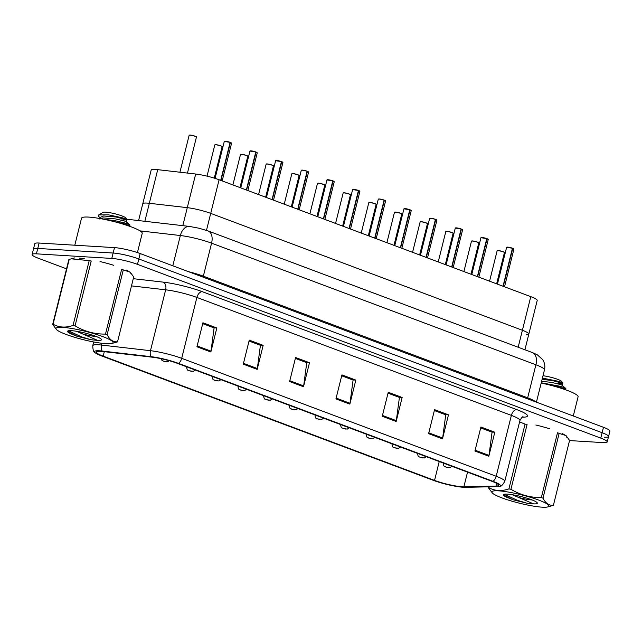 <?xml version="1.0" encoding="UTF-8"?>
<svg xmlns="http://www.w3.org/2000/svg" width="642" height="642" viewBox="0 0 642 642"><rect width="100%" height="100%" fill="white"/><g stroke="black" fill="none" stroke-linecap="round" stroke-linejoin="round"><path stroke-width="0.96" d="M138.584 220.575L142.773 203.763A18.762 2.745 14 0 1 149.345 203.289L187.295 207.655A18.762 2.745 14 0 1 210.72 213.377L522.395 330.269A18.762 2.745 14 0 1 528.823 334.089A18.762 2.745 14 0 1 526.352 334.811M530.782 296.644A18.762 2.745 14 0 1 537.21 300.472L528.823 334.089A18.762 2.745 14 0 0 522.395 330.269L530.782 296.644L219.099 179.752A18.762 2.745 14 0 0 195.674 174.03L157.723 169.665A18.762 2.745 14 0 0 151.159 170.138L142.773 203.763A18.762 2.745 14 0 1 149.345 203.289L187.295 207.655A18.762 2.745 14 0 1 210.72 213.377L522.395 330.269L518.166 347.242M566.717 437.218A30.022 4.39 -166 0 0 562.151 433.511A30.022 4.39 -166 0 1 566.717 437.218M549.6 428.768A30.022 4.39 -166 0 0 535.877 425.028A30.022 4.39 -166 0 1 549.6 428.768M520.156 422.091A30.022 4.39 -166 0 0 519.555 422.011A30.022 4.39 -166 0 1 520.156 422.091M130.856 273.757A30.022 4.39 -166 0 0 126.289 270.049A30.022 4.39 -166 0 1 130.856 273.757M113.738 265.307A30.022 4.39 -166 0 0 100.016 261.567A30.022 4.39 -166 0 1 113.738 265.307M84.295 258.622A30.022 4.39 -166 0 0 79.48 258.148A30.022 4.39 -166 0 1 84.295 258.622M461.919 486.732A20.014 2.921 14 0 1 434.53 480.409L103.185 356.141A20.014 2.921 14 0 1 96.332 352.065A20.014 2.921 14 0 1 103.338 351.567L152.29 357.193A20.014 2.921 14 0 1 177.28 363.3L491.764 481.243A20.014 2.921 14 0 1 498.617 485.32A20.014 2.921 14 0 1 495.977 486.09L463.877 486.78A20.014 2.921 14 0 1 461.919 486.732M463.363 487.27A21.956 3.21 -166 0 0 465.506 487.326L497.606 486.628A21.956 3.21 -166 0 0 499.637 486.395A21.956 3.21 -166 0 0 492.976 481.315L178.492 363.372A21.956 3.21 -166 0 0 151.087 356.679L102.134 351.046A21.956 3.21 -166 0 0 94.928 352.538A21.956 3.21 -166 0 0 101.966 356.069L433.31 480.336A21.956 3.21 -166 0 0 463.363 487.27M604.242 437.202A18.762 2.745 -166 0 0 608.552 436.528L609.9 431.127A18.762 2.745 -166 0 0 603.472 427.299L140.181 253.55A18.762 2.745 -166 0 0 114.501 247.627L39.106 243.037L37.758 248.438A18.762 2.745 -166 0 0 33.448 249.112A18.762 2.745 -166 0 1 37.758 248.438L113.153 253.028L37.758 248.438L36.409 253.839A18.762 2.745 -166 0 0 32.1 254.513A18.762 2.745 -166 0 0 38.528 258.333L66.535 268.837M140.181 253.55L138.833 258.959A18.762 2.745 -166 0 0 113.153 253.028A18.762 2.745 -166 0 1 138.833 258.959L602.124 432.708L138.833 258.959L137.484 264.36A18.762 2.745 -166 0 0 111.804 258.429L36.409 253.839M608.552 436.528A18.762 2.745 -166 0 0 602.124 432.708A18.762 2.745 -166 0 1 608.552 436.528L607.204 441.929A18.762 2.745 -166 0 0 600.776 438.109L137.484 264.36M569.534 440.572L602.894 442.603A18.762 2.745 -166 0 0 607.204 441.929M243.278 364.15L249.265 340.132L263.164 345.348L257.177 369.367L243.278 364.15M196.95 346.776L202.936 322.757L216.835 327.974L210.849 351.993L196.95 346.776M382.263 416.281L388.25 392.262L402.149 397.47L396.162 421.489L382.263 416.281M428.591 433.655L434.578 409.636L448.477 414.844L442.49 438.863L428.591 433.655M474.919 451.029L480.914 427.01L494.805 432.218L488.819 456.237L474.919 451.029M289.606 381.525L295.593 357.514L309.492 362.722L303.505 386.741L289.606 381.525M335.935 398.899L341.921 374.888L355.82 380.096L349.834 404.115L335.935 398.899M355.82 380.096L352.691 379.903M341.696 375.787L353.084 380.056L349.994 403.28A5.008 3.058 110.6 0 1 349.834 404.115M309.492 362.722L306.362 362.529M295.368 358.413L306.756 362.682L303.666 385.906A5.008 3.058 110.6 0 1 303.505 386.741M494.805 432.218L491.676 432.034M480.689 427.909L492.069 432.178L488.979 455.403A5.008 3.058 110.6 0 1 488.819 456.237M448.477 414.844L445.347 414.66M434.361 410.535L445.741 414.804L442.651 438.029A5.008 3.058 110.6 0 1 442.49 438.863M402.149 397.47L399.019 397.286M388.025 393.161L399.412 397.43L396.323 420.654A5.008 3.058 110.6 0 1 396.162 421.489M216.835 327.974L213.706 327.781M202.712 323.656L214.099 327.934L211.009 351.15A5.008 3.058 110.6 0 1 210.849 351.993M263.164 345.348L260.034 345.155M249.04 341.038L260.427 345.308L257.338 368.524A5.008 3.058 110.6 0 1 257.177 369.367M39.106 243.037A18.762 2.745 -166 0 0 34.796 243.703L32.1 254.513M445.749 466.991A3.13 1.806 -70 0 0 445.821 467.023A3.13 1.806 -70 0 0 446.142 467.087L448.228 467.561L446.142 467.087M446.038 467.047A3.13 2.014 111.2 0 1 445.66 466.967C444.754 465.739 443.911 468.066 443.269 462.986M512.693 248.31L513.897 249.152A3.756 0.546 -166 0 0 512.733 248.43L512.493 248.293M506.771 247.226A3.627 0.53 14 0 1 507.597 247.114A3.627 0.53 14 0 1 512.444 248.213L503.039 286.244M512.733 248.43L503.28 286.332M420.077 457.369A3.13 1.806 -70 0 0 420.157 457.401A3.13 1.806 -70 0 0 420.478 457.457L422.564 457.939L420.478 457.457M420.374 457.425A3.13 2.014 111.2 0 1 419.996 457.337C419.082 456.117 418.247 458.444 417.605 453.364M394.413 447.739A3.13 1.806 -70 0 0 394.485 447.771A3.13 1.806 -70 0 0 394.806 447.835L396.9 448.309L394.806 447.835M394.71 447.795A3.13 2.014 111.2 0 1 394.324 447.715C393.418 446.487 392.575 448.814 391.933 443.742M368.749 438.117A3.13 1.806 -70 0 0 368.821 438.149A3.13 1.806 -70 0 0 369.142 438.205L371.228 438.687L369.142 438.205M369.038 438.173A3.13 2.014 111.2 0 1 368.66 438.085C367.754 436.865 366.911 439.192 366.269 434.112M343.085 428.487A3.13 1.806 -70 0 0 343.157 428.519A3.13 1.806 -70 0 0 343.478 428.583L345.565 429.057L343.478 428.583M343.374 428.543A3.13 2.014 111.2 0 1 342.997 428.463C342.09 427.235 341.247 429.562 340.605 424.49M487.029 238.68L488.233 239.522A3.756 0.546 -166 0 0 487.069 238.808L486.829 238.663M481.933 237.484A3.627 0.53 14 0 1 486.78 238.591L477.375 276.614M487.069 238.808L477.616 276.71M462.473 229.732A3.627 0.53 14 0 0 461.373 229.066L462.569 229.9A3.756 0.546 -166 0 0 461.397 229.178L461.165 229.042M455.443 227.974A3.627 0.53 14 0 1 456.269 227.862A3.627 0.53 14 0 1 461.108 228.961L451.703 266.992M461.397 229.178L451.952 267.08M435.693 219.428L436.897 220.27A3.756 0.546 -166 0 0 435.733 219.556L435.493 219.412M435.493 219.46A3.756 0.546 -166 0 0 430.477 218.32A3.756 0.546 -166 0 0 429.618 218.457L430.581 218.232A3.627 0.53 14 0 1 435.445 219.339L426.039 257.362M435.733 219.556L426.28 257.458M573.298 415.984L578.081 396.812A31.273 4.566 -166 0 0 541.19 383.057M137.42 252.579L142.219 233.351A31.273 4.566 -166 0 0 122.847 224.066A31.273 4.566 -166 0 0 88.708 217.092A31.273 4.566 -166 0 0 81.526 218.216L74.793 245.204M538.823 500.126A29.396 4.293 -166 0 0 505.575 491.612A29.396 4.293 -166 0 0 492.526 493.192A29.396 4.293 -166 0 0 501.916 497.879A29.396 4.293 -166 0 0 547.682 506.947A29.396 4.293 -166 0 0 538.823 500.126M542.177 497.871A33.777 4.935 -166 0 0 541.35 497.558L557.505 432.764A33.777 4.935 -166 0 1 558.331 433.069A33.777 4.935 -166 0 1 559.142 433.382L542.988 498.176A33.777 4.935 -166 0 0 542.177 497.871M510.928 489.292A33.777 4.935 -166 0 0 508.905 488.907L525.06 424.113A33.777 4.935 -166 0 1 527.082 424.498L510.928 489.292C520.301 494.942 530.444 497.702 541.35 497.558M489.132 486.813L488.915 487.695C494.87 491.01 501.53 491.411 508.905 488.907M488.915 487.695A33.777 4.935 -166 0 0 488.53 487.928L488.803 486.821M492.526 493.192L488.53 487.928M525.06 424.113L519.579 421.93M512.196 494.709L518.72 497.486A14.301 2.087 -166 0 0 532.049 499.941M531.343 499.669A17.478 2.552 -166 0 0 503.689 494.452A17.478 2.552 -166 0 0 506.923 497.333L513.006 499.765L526.962 503.216L533.55 503.874A17.478 2.552 -166 0 0 537.234 502.822A17.478 2.552 -166 0 0 531.343 499.669M504.139 494.284L504.636 495.768L506.923 497.333M541.254 382.776L559.639 386.179C564.446 387.559 566.469 388.426 565.714 388.763M548.42 384.71L559.399 387.126L564.559 388.835L565.425 389.734M541.623 381.324L551.39 382.367L561.461 384.759L565.787 388.45L565.658 389.598M556.863 383.475L562.793 383.314L561.806 381.525A11.917 1.741 -166 0 0 557.794 379.374A11.917 1.741 -166 0 0 543.012 375.747M542.097 379.414L551.863 380.457L562.793 383.314C563.026 382.969 561.614 382.311 558.556 381.348L542.426 378.074M533.55 503.874L518.72 497.486M547.682 506.947L553.035 505.463A33.777 4.935 -166 0 0 553.42 505.222L569.574 440.428L566.075 435.629L559.142 433.382M542.988 498.176C545.724 503.424 549.199 505.776 553.42 505.222M504.307 494.244L517.316 500.295L526.962 503.216M504.227 495.319L513.006 499.765M562.793 383.314L562.32 385.224M102.961 336.665A29.396 4.293 -166 0 0 69.705 328.15A29.396 4.293 -166 0 0 56.665 329.731A29.396 4.293 -166 0 0 66.046 334.418A29.396 4.293 -166 0 0 111.82 343.478A29.396 4.293 -166 0 0 102.961 336.665M106.315 334.402A33.777 4.935 -166 0 0 105.489 334.097L121.643 269.303A33.777 4.935 -166 0 1 122.47 269.608A33.777 4.935 -166 0 1 123.28 269.913L107.126 334.715A33.777 4.935 -166 0 0 106.315 334.402M75.066 325.831A33.777 4.935 -166 0 0 73.044 325.446L89.198 260.652A33.777 4.935 -166 0 1 91.22 261.029L75.066 325.831C84.439 331.481 94.575 334.233 105.489 334.097M89.198 260.652L71.294 258.814L69.208 259.432L53.053 324.234C59.008 327.548 65.669 327.95 73.044 325.446M53.053 324.234A33.777 4.935 -166 0 0 52.668 324.467L68.822 259.665A33.777 4.935 -166 0 1 69.208 259.432M56.665 329.731L52.668 324.467M76.334 331.248L82.858 334.025A14.301 2.087 -166 0 0 96.188 336.48M95.473 336.207A17.478 2.552 -166 0 0 67.827 330.991A17.478 2.552 -166 0 0 71.061 333.872L77.144 336.304L91.092 339.754L97.68 340.404A17.478 2.552 -166 0 0 101.372 339.353A17.478 2.552 -166 0 0 95.473 336.207M68.269 330.815L68.774 332.307L71.061 333.872M103.145 219.147L115.672 220.832L123.778 222.71C128.577 224.098 130.607 224.957 129.853 225.302M112.559 221.249L123.537 223.665L128.697 225.366L129.564 226.273M99.991 218.561L103.161 217.911L115.52 218.906L125.599 221.297L129.925 224.989L129.796 226.136M121.001 220.013L126.931 219.853L125.944 218.055A11.917 1.741 -166 0 0 121.924 215.913A11.917 1.741 -166 0 0 103.073 212.358L98.707 214.91L98.844 216.619L100.248 217.935M99.935 219.195L100.409 217.293L103.635 216.001L116.001 216.996L126.931 219.853C127.164 219.508 125.752 218.85 122.694 217.887L108.554 214.845L98.707 214.91M97.68 340.404L82.858 334.025M111.82 343.478L117.173 341.993A33.777 4.935 -166 0 0 117.55 341.761L133.713 276.967L130.206 272.168L123.28 269.913M107.126 334.715C109.862 339.955 113.337 342.306 117.55 341.761M68.445 330.774L81.446 336.833L91.092 339.754M68.365 331.85L77.144 336.304M126.931 219.853L126.45 221.763M317.413 418.865A3.13 1.806 -70 0 0 317.485 418.897A3.13 1.806 -70 0 0 317.806 418.961L319.901 419.435L317.806 418.961M317.71 418.921A3.13 2.014 111.2 0 1 317.325 418.833C316.418 417.613 315.575 419.94 314.933 414.86M291.749 409.235A3.13 1.806 -70 0 0 291.821 409.267A3.13 1.806 -70 0 0 292.142 409.331L294.229 409.805L292.142 409.331M292.046 409.291A3.13 2.014 111.2 0 1 291.661 409.211C290.754 407.983 289.911 410.318 289.269 405.238M266.085 399.613A3.13 1.806 -70 0 0 266.157 399.645A3.13 1.806 -70 0 0 266.478 399.709L268.565 400.183L266.478 399.709M266.374 399.669A3.13 2.014 111.2 0 1 265.997 399.581C265.09 398.361 264.247 400.688 263.605 395.608M411.145 210.48A3.627 0.53 14 0 0 410.045 209.814L411.233 210.648A3.756 0.546 -166 0 0 410.069 209.926L409.829 209.79M404.933 208.61A3.627 0.53 14 0 1 409.781 209.709L400.375 247.74M410.069 209.926L400.616 247.828M384.165 200.16L385.569 201.018A3.756 0.546 -166 0 0 384.397 200.304L384.349 200.176A3.627 0.53 14 0 1 385.481 200.85M384.157 200.208A3.756 0.546 -166 0 0 379.149 199.068A3.756 0.546 -166 0 0 378.282 199.205L379.245 198.98A3.627 0.53 14 0 1 384.117 200.087L374.711 238.118M384.397 200.304L374.952 238.206M358.693 190.554L359.897 191.396A3.756 0.546 -166 0 0 358.734 190.674L358.501 190.538M352.771 189.47A3.627 0.53 14 0 1 353.606 189.358A3.627 0.53 14 0 1 358.445 190.465L349.039 228.488M358.734 190.674L349.28 228.576M240.413 389.991A3.13 1.806 -70 0 0 240.493 390.015A3.13 1.806 -70 0 0 240.814 390.079L242.901 390.553L240.814 390.079M240.71 390.039A3.13 2.014 111.2 0 1 240.333 389.959C239.418 388.731 238.583 391.066 237.941 385.986M214.749 380.361A3.13 1.806 -70 0 0 214.821 380.393A3.13 1.806 -70 0 0 215.142 380.457L217.237 380.931L215.142 380.457M215.046 380.417A3.13 2.014 111.2 0 1 214.661 380.329C213.754 379.109 212.911 381.436 212.269 376.356M189.085 370.739A3.13 1.806 -70 0 0 189.157 370.763A3.13 1.806 -70 0 0 189.478 370.827L191.565 371.301L189.478 370.827M189.374 370.795A3.13 2.014 111.2 0 1 188.997 370.707C188.09 369.487 187.247 371.814 186.605 366.734M163.413 361.109A3.13 1.806 -70 0 0 163.493 361.141A3.13 1.806 -70 0 0 163.814 361.205L165.901 361.679L163.814 361.205M163.71 361.165A3.13 2.014 111.2 0 1 163.333 361.077L161.816 360.162L160.949 358.661M334.145 181.598A3.627 0.53 14 0 0 333.046 180.932L334.233 181.766A3.756 0.546 -166 0 0 333.07 181.052L332.829 180.908M327.934 179.736A3.627 0.53 14 0 1 332.781 180.835L323.375 218.866M333.07 181.052L323.616 218.954M307.366 171.302L308.569 172.144A3.756 0.546 -166 0 0 307.398 171.422L307.165 171.286M307.157 171.334A3.756 0.546 -166 0 0 302.149 170.194A3.756 0.546 -166 0 0 301.283 170.331L302.246 170.106A3.627 0.53 14 0 1 307.117 171.213L297.711 209.236M307.398 171.422L297.952 209.324M282.809 162.346A3.627 0.53 14 0 0 281.71 161.68L282.905 162.514A3.756 0.546 -166 0 0 281.734 161.8L281.501 161.656M276.606 160.484A3.627 0.53 14 0 1 281.445 161.583L272.039 199.614M281.734 161.8L272.288 199.702M256.03 152.05L257.233 152.892A3.756 0.546 -166 0 0 256.07 152.17L255.829 152.034M250.934 150.854A3.627 0.53 14 0 1 255.781 151.961L246.376 189.984M256.07 152.17L246.616 190.08M230.366 142.428L231.569 143.27A3.756 0.546 -166 0 0 230.406 142.548L230.165 142.404M224.443 141.344A3.627 0.53 14 0 1 225.27 141.232A3.627 0.53 14 0 1 230.117 142.331L220.712 180.362M230.406 142.548L220.952 180.45M206.475 230.374L219.099 179.752M182.801 225.655L195.674 174.03M144.851 221.297L157.723 169.665M434.53 480.409L439.232 461.542M178.492 363.372A6.251 3.828 -69.4 0 0 181.702 358.332L496.186 476.268A6.251 3.828 110.6 0 1 492.976 481.315M151.087 356.679A6.251 4.125 -83.4 0 1 150.477 350.692A25.022 3.651 14 0 1 181.702 358.332L196.885 297.447A25.022 3.651 -166 0 0 165.652 289.815L131.49 285.883M516.794 409.62A6.251 3.828 110.6 0 0 511.369 415.39L496.186 476.268A25.022 3.651 14 0 1 504.756 481.372L519.94 420.486A25.022 3.651 -166 0 0 511.369 415.39L196.885 297.447A6.251 3.828 110.6 0 1 202.31 291.685L516.794 409.62A31.273 4.566 14 0 1 523.382 417.188L522.283 417.212M102.134 351.046A6.251 4.125 -83.4 0 1 101.516 345.067L150.477 350.692L165.652 289.815A6.251 4.125 96.6 0 0 163.269 282.135A31.273 4.566 14 0 1 202.31 291.685M94.928 352.538C93.62 352.217 92.897 349.938 92.761 345.693A25.022 3.651 14 0 1 101.516 345.067L101.958 343.293M133.279 278.692L163.269 282.135M600.776 438.109L603.472 427.299M111.804 258.429L114.501 247.627M523.382 417.188A6.251 5.457 88.8 0 0 522.66 417.011M103.185 356.141L104.301 351.68M463.877 486.78L467.528 472.151M495.977 486.09L496.643 483.402M336.143 398.08L349.994 403.28M382.471 415.454L396.323 420.654M428.8 432.828L442.651 438.029M475.128 450.202L488.979 455.403M289.815 380.706L303.666 385.906M243.478 363.332L257.338 368.524M197.15 345.958L211.009 351.15M532.443 352.594A12.511 7.656 110.6 0 1 535.901 364.784L211.579 243.157A25.022 3.651 -166 0 0 180.354 235.526A12.511 8.25 -83.4 0 1 189.542 226.433L199.293 228.279L208.12 230.968L532.443 352.594L537.29 354.785L542.699 359.656C544.713 362.81 545.307 366.221 544.472 369.888A25.022 3.651 -166 0 0 535.901 364.784L527.668 397.807A25.022 3.651 14 0 1 535.773 401.916M140.036 230.887L180.354 235.526L172.802 265.788M208.12 230.968A12.511 7.656 110.6 0 1 211.579 243.157L203.345 276.18L527.668 397.807A3.13 1.91 -69.4 0 0 527.531 398.818M188.483 271.67A25.022 3.651 14 0 1 203.345 276.18A3.13 1.91 -69.4 0 0 203.209 277.192M498.104 250.565C507.22 252.402 503.721 252.691 504.427 252.603A3.756 0.546 -166 0 0 502.1 251.487A3.756 0.546 -166 0 0 498.007 250.653A3.756 0.546 -166 0 0 497.141 250.789L498.104 250.565A3.627 0.53 14 0 1 502.036 251.359A3.627 0.53 14 0 1 504.339 252.434M497.301 250.685A3.627 0.53 14 0 1 498.08 250.565M512.493 248.342A3.756 0.546 -166 0 0 507.477 247.202A3.756 0.546 -166 0 0 506.618 247.331L512.46 248.221M512.709 248.318A3.627 0.53 14 0 1 513.809 248.984M472.44 240.935C481.548 242.78 478.057 243.069 478.763 242.981A3.756 0.546 -166 0 0 476.436 241.865A3.756 0.546 -166 0 0 472.335 241.031A3.756 0.546 -166 0 0 471.477 241.159L472.44 240.935A3.627 0.53 14 0 0 471.637 241.055M472.464 240.943A3.627 0.53 14 0 1 476.364 241.737A3.627 0.53 14 0 1 478.667 242.812M446.776 231.313C455.884 233.15 452.393 233.439 453.091 233.351A3.756 0.546 -166 0 0 450.772 232.235A3.756 0.546 -166 0 0 446.672 231.401A3.756 0.546 -166 0 0 445.813 231.537L446.776 231.313A3.627 0.53 14 0 1 450.7 232.107A3.627 0.53 14 0 1 453.003 233.182M445.965 231.433A3.627 0.53 14 0 1 446.752 231.313M421.104 221.683C430.22 223.528 426.729 223.817 427.428 223.729A3.756 0.546 -166 0 0 425.1 222.613A3.756 0.546 -166 0 0 421.008 221.779A3.756 0.546 -166 0 0 420.141 221.907L421.104 221.683A3.627 0.53 14 0 1 425.036 222.485A3.627 0.53 14 0 1 427.339 223.56M420.301 221.803A3.627 0.53 14 0 1 421.08 221.691M395.44 212.061C404.548 213.898 401.057 214.187 401.764 214.099A3.756 0.546 -166 0 0 399.436 212.992A3.756 0.546 -166 0 0 395.336 212.149A3.756 0.546 -166 0 0 394.477 212.285L395.44 212.061A3.627 0.53 14 0 0 394.637 212.181M395.464 212.069A3.627 0.53 14 0 1 399.364 212.855A3.627 0.53 14 0 1 401.675 213.93M486.821 238.712A3.756 0.546 -166 0 0 481.813 237.572A3.756 0.546 -166 0 0 480.946 237.709L486.788 238.591M481.107 237.604A3.627 0.53 14 0 1 481.885 237.484M487.045 238.688A3.627 0.53 14 0 1 488.145 239.354M461.157 229.09A3.756 0.546 -166 0 0 456.141 227.95A3.756 0.546 -166 0 0 455.282 228.079L461.125 228.969M429.771 218.352A3.627 0.53 14 0 1 430.557 218.232M435.709 219.436A3.627 0.53 14 0 1 436.809 220.102M369.776 202.439C378.884 204.276 375.393 204.565 376.092 204.477A3.756 0.546 -166 0 0 373.772 203.362A3.756 0.546 -166 0 0 369.672 202.527A3.756 0.546 -166 0 0 368.813 202.663L369.776 202.439A3.627 0.53 14 0 1 373.7 203.233A3.627 0.53 14 0 1 376.003 204.308M368.965 202.551A3.627 0.53 14 0 1 369.752 202.439M344.104 192.809C353.22 194.646 349.73 194.935 350.428 194.847A3.756 0.546 -166 0 0 348.1 193.74A3.756 0.546 -166 0 0 344.008 192.897A3.756 0.546 -166 0 0 343.141 193.033L344.104 192.809A3.627 0.53 14 0 1 348.036 193.603A3.627 0.53 14 0 1 350.339 194.678M343.301 192.929A3.627 0.53 14 0 1 344.08 192.809M318.44 183.187C327.556 185.024 324.058 185.313 324.764 185.225A3.756 0.546 -166 0 0 322.436 184.11A3.756 0.546 -166 0 0 318.344 183.275A3.756 0.546 -166 0 0 317.477 183.411L318.44 183.187A3.627 0.53 14 0 0 317.638 183.299M318.464 183.187A3.627 0.53 14 0 1 322.364 183.981A3.627 0.53 14 0 1 324.675 185.056M409.821 209.838A3.756 0.546 -166 0 0 404.813 208.698A3.756 0.546 -166 0 0 403.946 208.827L409.789 209.717M404.107 208.722A3.627 0.53 14 0 1 404.885 208.61M378.443 199.1A3.627 0.53 14 0 1 379.221 198.98M358.493 190.586A3.756 0.546 -166 0 0 353.477 189.446A3.756 0.546 -166 0 0 352.618 189.583L358.461 190.465M358.709 190.562A3.627 0.53 14 0 1 359.809 191.228M299.092 175.595A3.756 0.546 -166 0 0 296.773 174.488A3.756 0.546 -166 0 0 292.672 173.645A3.756 0.546 -166 0 0 291.813 173.781L292.776 173.557C301.884 175.402 298.394 175.691 299.092 175.595L291.308 206.836M292.8 173.565A3.627 0.53 14 0 1 296.7 174.351A3.627 0.53 14 0 1 299.003 175.427M291.974 173.677A3.627 0.53 14 0 1 292.752 173.557M267.112 163.935C276.221 165.772 272.73 166.061 273.428 165.973A3.756 0.546 -166 0 0 271.101 164.858A3.756 0.546 -166 0 0 267.008 164.023A3.756 0.546 -166 0 0 266.149 164.159L267.112 163.935A3.627 0.53 14 0 1 271.036 164.729A3.627 0.53 14 0 1 273.34 165.805M266.302 164.047A3.627 0.53 14 0 1 267.088 163.935M241.44 154.305C250.557 156.15 247.066 156.439 247.764 156.351A3.756 0.546 -166 0 0 245.437 155.236A3.756 0.546 -166 0 0 241.344 154.393A3.756 0.546 -166 0 0 240.477 154.529L241.44 154.305A3.627 0.53 14 0 0 240.638 154.425M241.464 154.313A3.627 0.53 14 0 1 245.372 155.107A3.627 0.53 14 0 1 247.676 156.183M215.776 144.683C224.885 146.52 221.394 146.809 222.1 146.721A3.756 0.546 -166 0 0 219.773 145.606A3.756 0.546 -166 0 0 215.672 144.771A3.756 0.546 -166 0 0 214.813 144.907L215.776 144.683A3.627 0.53 14 0 1 219.7 145.477A3.627 0.53 14 0 1 222.004 146.553M214.974 144.795A3.627 0.53 14 0 1 215.752 144.683M190.112 135.053C199.221 136.898 195.73 137.187 196.428 137.099A3.756 0.546 -166 0 0 194.109 135.984A3.756 0.546 -166 0 0 190.008 135.149A3.756 0.546 -166 0 0 189.149 135.277L190.112 135.053A3.627 0.53 14 0 1 194.036 135.855A3.627 0.53 14 0 1 196.34 136.931M189.302 135.173A3.627 0.53 14 0 1 190.088 135.061M332.829 180.956A3.756 0.546 -166 0 0 327.813 179.816A3.756 0.546 -166 0 0 326.955 179.953L332.797 180.835M327.107 179.848A3.627 0.53 14 0 1 327.893 179.728M301.443 170.218A3.627 0.53 14 0 1 302.221 170.106M307.382 171.31A3.627 0.53 14 0 1 308.481 171.976M281.493 161.704A3.756 0.546 -166 0 0 276.477 160.564A3.756 0.546 -166 0 0 275.619 160.701L281.461 161.583M275.779 160.596A3.627 0.53 14 0 1 276.558 160.476M255.829 152.082A3.756 0.546 -166 0 0 250.813 150.942A3.756 0.546 -166 0 0 249.955 151.079L255.797 151.961M250.107 150.966A3.627 0.53 14 0 1 250.894 150.854M256.046 152.058A3.627 0.53 14 0 1 257.145 152.724M230.157 142.46A3.756 0.546 -166 0 0 225.149 141.312A3.756 0.546 -166 0 0 224.283 141.449L230.125 142.331M230.382 142.436A3.627 0.53 14 0 1 231.481 143.102M524.915 349.77L528.823 334.089M499.637 486.395C500.937 486.732 502.646 485.055 504.756 481.372M92.761 345.693L93.692 341.969M519.94 420.486C521.561 417.645 522.62 416.433 523.118 416.835M544.472 369.888L536.423 402.157M126.651 219.203L189.542 226.433M504.427 252.603L496.635 283.844M451.904 466.293L449.954 467.601L445.821 467.023M497.141 250.789L489.565 281.188M506.618 247.331L497.438 284.141M513.897 249.152L504.516 286.797M478.763 242.981L470.971 274.214M426.24 456.671L424.282 457.979L420.157 457.401M471.477 241.159L463.893 271.566M453.091 233.351L445.307 264.592M400.568 447.041L398.618 448.349L394.485 447.771M445.813 231.537L438.229 261.936M427.428 223.729L419.635 254.962M374.904 437.419L372.954 438.727L368.821 438.149M420.141 221.907L412.565 252.314M401.764 214.099L393.971 245.34M349.24 427.789L347.29 429.097L343.157 428.519M394.477 212.285L386.901 242.684M480.946 237.709L471.774 274.519M488.233 239.522L478.844 277.167M455.282 228.079L446.102 264.889M462.569 229.9L453.18 267.545M429.618 218.457L420.438 255.267M436.897 220.27L427.516 257.915M430.581 218.232L435.461 219.339M74.56 257.948L71.294 258.814M376.092 204.477L368.307 235.71M323.568 418.167L321.618 419.475L317.485 418.897M368.813 202.663L361.229 233.062M350.428 194.847L342.643 226.088M297.904 408.545L295.954 409.845L291.821 409.267M343.141 193.033L335.565 223.432M324.764 185.225L316.971 216.458M272.24 398.915L270.29 400.223L266.157 399.645M317.477 183.411L309.901 213.81M403.946 208.827L394.774 245.637M411.233 210.648L401.844 248.293M378.282 199.205L369.11 236.015M385.569 201.018L376.18 238.663M379.245 198.98L384.125 200.087M352.618 189.583L343.438 226.385M359.897 191.396L350.516 229.042M246.576 389.293L244.618 390.593L240.493 390.015M291.813 173.781L284.229 204.18M273.428 165.973L265.644 197.206M220.904 379.663L218.954 380.971L214.821 380.393M266.149 164.159L258.565 194.558M247.764 156.351L239.972 187.584M195.24 370.041L193.29 371.341L189.157 370.763M240.477 154.529L232.902 184.928M222.1 146.721L214.267 178.123M169.319 360.732L167.626 361.719L163.493 361.141M214.813 144.907L207.021 176.141M196.428 137.099L187.456 173.083M189.149 135.277L179.937 172.216M326.955 179.953L317.774 216.763M334.233 181.766L324.852 219.412M301.283 170.331L292.11 207.133M308.569 172.144L299.18 209.79M302.246 170.106L307.125 171.213M275.619 160.701L266.438 197.511M282.905 162.514L273.516 200.168M249.955 151.079L240.774 187.881M257.233 152.892L247.852 190.538M224.283 141.449L215.078 178.372M231.569 143.27L222.18 180.916"/></g></svg>

